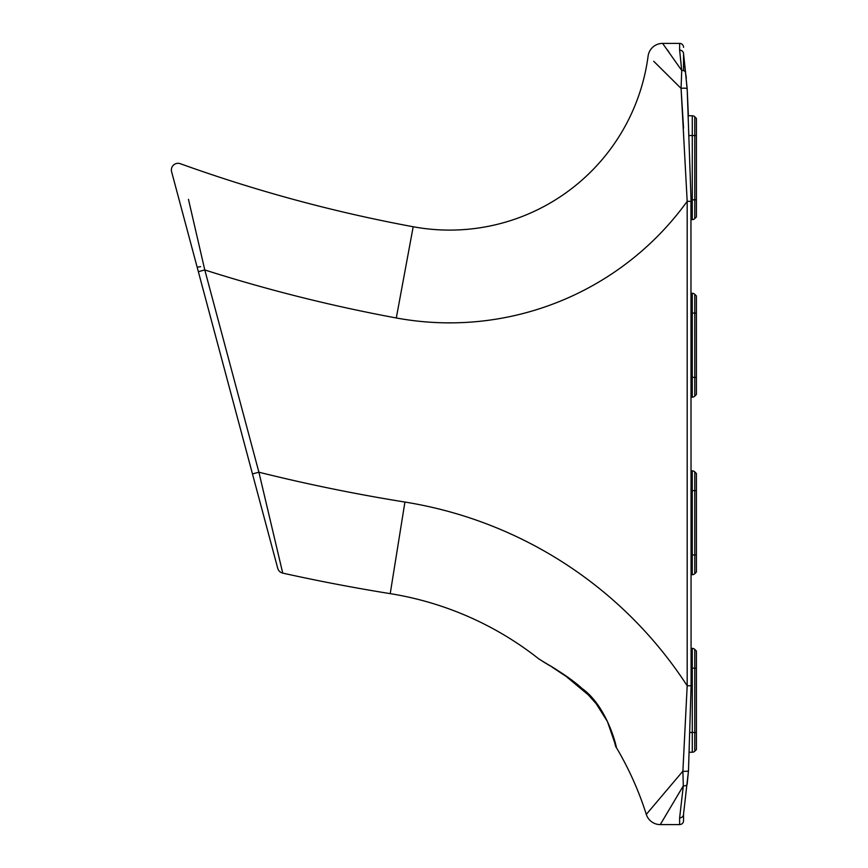 <?xml version="1.0" encoding="UTF-8"?>
<svg xmlns="http://www.w3.org/2000/svg" width="868" height="868" viewBox="0 0 868 868"><rect width="100%" height="100%" fill="white"/><g stroke="black" fill="none" stroke-linecap="round" stroke-linejoin="round"><path stroke-width="1.3" d="M692.273 293.297L692.273 397.164A3.548 3.548 0 0 0 694.78 396.123L696.407 394.495L696.407 295.955L694.78 294.339A3.548 3.548 0 0 0 692.273 293.297L691.091 293.297L692.273 293.297A3.548 3.548 0 0 1 694.78 294.339L696.407 295.955M692.273 115.748A3.548 3.548 0 0 1 694.78 116.789A3.548 3.548 0 0 0 692.273 115.748L688.367 115.748L692.273 115.748L692.273 219.615A3.548 3.548 0 0 0 694.78 218.573L696.407 216.946L696.407 118.417L694.78 116.789L696.407 118.417M683.539 70.644L683.539 53.838M690.95 685.763L687.185 685.763L682.888 771.153L646.302 814.379A322.245 322.245 0 0 0 616.399 747.598C615.694 742.758 605.81 705.456 582.168 688.563C567.108 674.827 545.69 663.499 538.681 658.79L545.147 662.924C558.623 670.15 573.01 680.805 588.298 694.888C592.519 699.011 600.667 707.854 607.394 721.471C615.542 741.229 614.837 746.35 616.399 747.598A322.245 322.245 0 0 1 646.302 814.379A14.647 14.647 0 0 0 660.266 824.6L679.633 824.6A3.906 3.906 0 0 0 683.539 820.694L683.539 814.249A3.906 3.624 180 0 1 679.633 817.873L679.633 824.6L660.266 824.6L683.311 785.865L679.633 817.873M653.702 61.259L681.065 88.395L687.185 201.343L687.185 685.763A415.012 415.012 0 0 0 404.922 502.051A1757.7 1757.7 0 0 1 258.903 472.214L204.783 269.948L188.464 199.347M662.61 43.4A14.647 14.647 0 0 0 648.092 56.127A14.647 14.647 0 0 1 662.61 43.4L679.633 43.4A3.906 3.906 0 0 1 683.539 47.306A3.906 3.906 0 0 0 679.633 43.4L679.633 50.127A3.906 3.624 0 0 1 683.539 53.751L685.59 72.684A3.906 2.756 171.8 0 0 685.59 72.673A3.906 2.756 171.8 0 0 681.727 70.46L662.61 43.4A14.647 14.647 0 0 0 648.092 56.127A200.183 200.183 0 0 1 413.19 226.754A1484.996 1484.996 0 0 1 180.284 163.694A6.662 6.662 0 0 0 171.593 171.68L277.738 568.334A6.662 6.662 0 0 0 282.729 573.108A6.662 6.662 0 0 1 277.738 568.334M201.604 283.825L197.166 267.246L200.649 266.617M279.344 558.873L279.648 560.142M171.593 171.68A6.662 6.662 0 0 1 180.284 163.694A6.662 6.662 0 0 0 171.593 171.68M198.349 271.673L204.783 269.948A1577.764 1577.764 0 0 0 396.296 317.97A292.95 292.95 0 0 0 687.185 201.343L691.091 201.343L687.185 88.807A3.906 0.781 -2.2 0 1 687.12 88.959L685.59 73.227M252.469 473.928L258.903 472.214L282.729 573.108A1850.467 1850.467 0 0 0 390.22 593.647A322.245 322.245 0 0 1 538.681 658.79A322.245 322.245 0 0 0 390.22 593.647L404.922 502.051M683.539 128.063L681.065 88.395A3.906 0.781 -2.2 0 1 685.08 88.2A3.906 0.781 -2.2 0 1 687.185 88.807L683.539 53.751A3.906 3.624 180 0 0 679.633 50.127L681.727 70.46L681.065 88.395M413.19 226.754A200.183 200.183 0 0 0 648.092 56.127A200.183 200.183 0 0 1 413.19 226.754L396.296 317.97M661.405 822.745L660.266 824.6A14.647 14.647 0 0 1 646.302 814.379L682.888 771.153L683.311 785.865A3.906 2.257 7.8 0 0 687.185 784.119A3.906 2.257 7.8 0 0 687.185 784.108A3.906 2.257 7.8 0 0 687.185 784.032A3.906 2.257 7.8 0 1 687.185 784.108A3.906 2.257 7.8 0 1 687.185 784.119A3.906 2.257 7.8 0 1 687.174 784.162M690.95 201.343L691.091 685.763L688.487 770.654A3.906 0.857 -177.1 0 1 682.888 771.153M688.487 770.621A3.906 0.857 -177.1 0 1 688.487 770.643A3.906 0.857 -177.1 0 0 688.487 770.621L683.539 814.173M667.232 49.726L669.044 52.243M694.78 649.427A3.548 3.548 0 0 0 692.273 648.385L691.091 648.385L692.273 648.385A3.548 3.548 0 0 1 694.78 649.427L696.407 651.054L696.407 749.583L694.78 751.211L694.78 649.427M692.273 648.385L692.273 752.252A3.548 3.548 0 0 0 694.78 751.211M692.273 752.252L689.376 752.252L692.273 752.252M692.273 397.164L691.091 397.164M696.407 394.495L694.78 396.123L694.78 377.363L696.407 377.363M692.273 219.615L691.091 219.615M692.273 470.836L691.091 470.836L692.273 470.836A3.548 3.548 0 0 1 694.78 471.877A3.548 3.548 0 0 0 692.273 470.836L692.273 490.637L691.091 490.637M691.091 554.912L692.273 554.912L692.273 490.637L694.78 490.637L694.78 471.877L696.407 473.505L696.407 554.912L694.78 554.912L694.78 490.637L696.407 490.637M694.78 573.661L694.78 554.912L692.273 554.912L692.273 574.703A3.548 3.548 0 0 0 694.78 573.661L696.407 572.045L696.407 554.912M692.273 574.703L691.091 574.703L692.273 574.703M691.091 199.814L694.78 199.814L694.78 135.549L696.407 135.549M694.78 218.573L694.78 199.814L696.407 199.814M689.29 135.549L694.78 135.549L694.78 116.789M390.22 593.647A322.245 322.245 0 0 1 538.681 658.79A322.245 322.245 0 0 0 390.22 593.647M679.633 43.4A3.906 3.906 0 0 1 683.539 47.306M691.091 668.186L696.407 668.186M690.179 732.451L696.407 732.451M691.091 377.363L694.78 377.363L694.78 313.088L696.407 313.088M694.78 294.339L694.78 313.088L691.091 313.088M616.389 747.576L607.405 721.492L596.251 703.796L588.32 694.91L566.077 676.356L552.569 667.449M549.27 665.42L538.692 658.801M688.487 770.654L687.185 784.119M685.926 75.049L686.317 78.207M688.367 115.748L687.185 88.807"/></g></svg>
